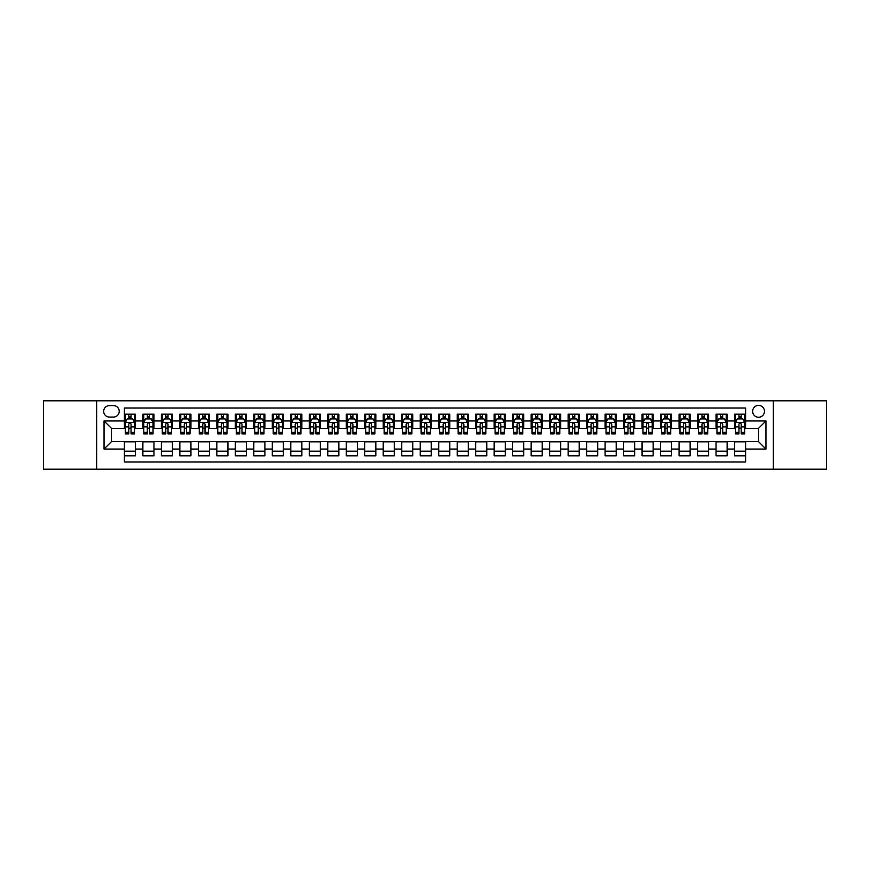 <?xml version="1.0" encoding="UTF-8"?>
<svg xmlns="http://www.w3.org/2000/svg" width="870" height="870" viewBox="0 0 870 870"><rect width="100%" height="100%" fill="white"/><g stroke="black" fill="none" stroke-linecap="round" stroke-linejoin="round"><path stroke-width="1.3" d="M758.553 405.42A5.916 5.916 0 0 0 752.637 411.336A5.916 5.916 0 0 0 758.553 417.252A5.916 5.916 0 0 0 764.469 411.336A5.916 5.916 0 0 0 758.553 405.42M773.343 469.202L826.5 469.202L826.5 400.798L773.343 400.798L773.343 469.202L96.657 469.202L96.657 400.798L43.5 400.798L43.5 469.202L96.657 469.202M745.612 414.196L734.519 414.196L734.519 420.949L727.124 420.949L727.124 428.344L734.519 428.344L734.519 420.949M727.124 420.949L727.124 414.196L716.032 414.196L716.032 420.949L708.637 420.949L708.637 428.344L716.032 428.344L716.032 420.949M708.637 420.949L708.637 414.196L697.544 414.196L697.544 420.949L690.149 420.949L690.149 428.344L697.544 428.344L697.544 420.949M690.149 420.949L690.149 414.196L679.057 414.196L679.057 420.949L671.662 420.949L671.662 428.344L679.057 428.344L679.057 420.949M671.662 420.949L671.662 414.196L660.558 414.196L660.558 420.949L653.163 420.949L653.163 428.344L660.558 428.344L660.558 420.949M653.163 420.949L653.163 414.196L642.071 414.196L642.071 420.949L634.676 420.949L634.676 428.344L642.071 428.344L642.071 420.949M634.676 420.949L634.676 414.196L623.583 414.196L623.583 420.949L616.188 420.949L616.188 428.344L623.583 428.344L623.583 420.949M616.188 420.949L616.188 414.196L605.096 414.196L605.096 420.949L597.701 420.949L597.701 428.344L605.096 428.344L605.096 420.949M597.701 420.949L597.701 414.196L586.608 414.196L586.608 420.949L579.213 420.949L579.213 428.344L586.608 428.344L586.608 420.949M579.213 420.949L579.213 414.196L568.121 414.196L568.121 420.949L560.726 420.949L560.726 428.344L568.121 428.344L568.121 420.949M560.726 420.949L560.726 414.196L549.633 414.196L549.633 420.949L542.238 420.949L542.238 428.344L549.633 428.344L549.633 420.949M542.238 420.949L542.238 414.196L531.146 414.196L531.146 420.949L523.751 420.949L523.751 428.344L531.146 428.344L531.146 420.949M523.751 420.949L523.751 414.196L512.647 414.196L512.647 420.949L505.252 420.949L505.252 428.344L512.647 428.344L512.647 420.949M505.252 420.949L505.252 414.196L494.16 414.196L494.16 420.949L486.765 420.949L486.765 428.344L494.16 428.344L494.16 420.949M486.765 420.949L486.765 414.196L475.672 414.196L475.672 420.949L468.277 420.949L468.277 428.344L475.672 428.344L475.672 420.949M468.277 420.949L468.277 414.196L457.185 414.196L457.185 420.949L449.79 420.949L449.79 428.344L457.185 428.344L457.185 420.949M449.79 420.949L449.79 414.196L438.697 414.196L438.697 420.949L431.303 420.949L431.303 428.344L438.697 428.344L438.697 420.949M431.303 420.949L431.303 414.196L420.21 414.196L420.21 420.949L412.815 420.949L412.815 428.344L420.21 428.344L420.21 420.949M412.815 420.949L412.815 414.196L401.722 414.196L401.722 420.949L394.327 420.949L394.327 428.344L401.722 428.344L401.722 420.949M394.327 420.949L394.327 414.196L383.235 414.196L383.235 420.949L375.84 420.949L375.84 428.344L383.235 428.344L383.235 420.949M375.84 420.949L375.84 414.196L364.747 414.196L364.747 420.949L357.353 420.949L357.353 428.344L364.747 428.344L364.747 420.949M357.353 420.949L357.353 414.196L346.249 414.196L346.249 420.949L338.854 420.949L338.854 428.344L346.249 428.344L346.249 420.949M338.854 420.949L338.854 414.196L327.762 414.196L327.762 420.949L320.367 420.949L320.367 428.344L327.762 428.344L327.762 420.949M320.367 420.949L320.367 414.196L309.274 414.196L309.274 420.949L301.879 420.949L301.879 428.344L309.274 428.344L309.274 420.949M301.879 420.949L301.879 414.196L290.787 414.196L290.787 420.949L283.392 420.949L283.392 428.344L290.787 428.344L290.787 420.949M283.392 420.949L283.392 414.196L272.299 414.196L272.299 420.949L264.904 420.949L264.904 428.344L272.299 428.344L272.299 420.949M264.904 420.949L264.904 414.196L253.812 414.196L253.812 420.949L246.417 420.949L246.417 428.344L253.812 428.344L253.812 420.949M246.417 420.949L246.417 414.196L235.324 414.196L235.324 420.949L227.929 420.949L227.929 428.344L235.324 428.344L235.324 420.949M227.929 420.949L227.929 414.196L216.837 414.196L216.837 420.949L209.442 420.949L209.442 428.344L216.837 428.344L216.837 420.949M209.442 420.949L209.442 414.196L198.338 414.196L198.338 420.949L190.943 420.949L190.943 428.344L198.338 428.344L198.338 420.949M190.943 420.949L190.943 414.196L179.851 414.196L179.851 420.949L172.456 420.949L172.456 428.344L179.851 428.344L179.851 420.949M172.456 420.949L172.456 414.196L161.363 414.196L161.363 420.949L153.968 420.949L153.968 428.344L161.363 428.344L161.363 420.949M153.968 420.949L153.968 414.196L142.876 414.196L142.876 428.344L135.481 428.344L135.481 414.196L124.388 414.196M124.388 455.804L135.481 455.804L135.481 441.655L142.876 441.655L142.876 455.804L153.968 455.804L153.968 441.655L161.363 441.655L161.363 449.05L153.968 449.05M161.363 449.05L161.363 455.804L172.456 455.804L172.456 441.655L179.851 441.655L179.851 449.05L172.456 449.05M179.851 449.05L179.851 455.804L190.943 455.804L190.943 441.655L198.338 441.655L198.338 449.05L190.943 449.05M198.338 449.05L198.338 455.804L209.442 455.804L209.442 441.655L216.837 441.655L216.837 449.05L209.442 449.05M216.837 449.05L216.837 455.804L227.929 455.804L227.929 441.655L235.324 441.655L235.324 449.05L227.929 449.05M235.324 449.05L235.324 455.804L246.417 455.804L246.417 441.655L253.812 441.655L253.812 449.05L246.417 449.05M253.812 449.05L253.812 455.804L264.904 455.804L264.904 441.655L272.299 441.655L272.299 449.05L264.904 449.05M272.299 449.05L272.299 455.804L283.392 455.804L283.392 441.655L290.787 441.655L290.787 449.05L283.392 449.05M290.787 449.05L290.787 455.804L301.879 455.804L301.879 441.655L309.274 441.655L309.274 449.05L301.879 449.05M309.274 449.05L309.274 455.804L320.367 455.804L320.367 441.655L327.762 441.655L327.762 449.05L320.367 449.05M327.762 449.05L327.762 455.804L338.854 455.804L338.854 441.655L346.249 441.655L346.249 449.05L338.854 449.05M346.249 449.05L346.249 455.804L357.353 455.804L357.353 441.655L364.747 441.655L364.747 449.05L357.353 449.05M364.747 449.05L364.747 455.804L375.84 455.804L375.84 441.655L383.235 441.655L383.235 449.05L375.84 449.05M383.235 449.05L383.235 455.804L394.327 455.804L394.327 441.655L401.722 441.655L401.722 449.05L394.327 449.05M401.722 449.05L401.722 455.804L412.815 455.804L412.815 441.655L420.21 441.655L420.21 449.05L412.815 449.05M420.21 449.05L420.21 455.804L431.303 455.804L431.303 441.655L438.697 441.655L438.697 449.05L431.303 449.05M438.697 449.05L438.697 455.804L449.79 455.804L449.79 441.655L457.185 441.655L457.185 449.05L449.79 449.05M457.185 449.05L457.185 455.804L468.277 455.804L468.277 441.655L475.672 441.655L475.672 449.05L468.277 449.05M475.672 449.05L475.672 455.804L486.765 455.804L486.765 441.655L494.16 441.655L494.16 449.05L486.765 449.05M494.16 449.05L494.16 455.804L505.252 455.804L505.252 441.655L512.647 441.655L512.647 449.05L505.252 449.05M512.647 449.05L512.647 455.804L523.751 455.804L523.751 441.655L531.146 441.655L531.146 449.05L523.751 449.05M531.146 449.05L531.146 455.804L542.238 455.804L542.238 441.655L549.633 441.655L549.633 449.05L542.238 449.05M549.633 449.05L549.633 455.804L560.726 455.804L560.726 441.655L568.121 441.655L568.121 449.05L560.726 449.05M568.121 449.05L568.121 455.804L579.213 455.804L579.213 441.655L586.608 441.655L586.608 449.05L579.213 449.05M586.608 449.05L586.608 455.804L597.701 455.804L597.701 441.655L605.096 441.655L605.096 449.05L597.701 449.05M605.096 449.05L605.096 455.804L616.188 455.804L616.188 441.655L623.583 441.655L623.583 449.05L616.188 449.05M623.583 449.05L623.583 455.804L634.676 455.804L634.676 441.655L642.071 441.655L642.071 449.05L634.676 449.05M642.071 449.05L642.071 455.804L653.163 455.804L653.163 441.655L660.558 441.655L660.558 449.05L653.163 449.05M660.558 449.05L660.558 455.804L671.662 455.804L671.662 441.655L679.057 441.655L679.057 449.05L671.662 449.05M679.057 449.05L679.057 455.804L690.149 455.804L690.149 441.655L697.544 441.655L697.544 449.05L690.149 449.05M697.544 449.05L697.544 455.804L708.637 455.804L708.637 441.655L716.032 441.655L716.032 449.05L708.637 449.05M716.032 449.05L716.032 455.804L727.124 455.804L727.124 441.655L734.519 441.655L734.519 449.05L727.124 449.05M109.413 417.067L113.481 417.067A5.731 5.731 0 0 0 119.212 411.336A5.731 5.731 0 0 0 113.481 405.605L109.413 405.605A5.731 5.731 0 0 0 103.682 411.336A5.731 5.731 0 0 0 109.413 417.067M773.343 400.798L96.657 400.798M745.612 420.949L745.612 408.008L124.388 408.008L124.388 428.344L111.447 428.344L111.447 441.655L124.388 441.655L124.388 461.992L745.612 461.992L745.612 441.655L758.553 441.655L758.553 428.344L745.612 428.344L745.612 420.949L765.948 420.949L765.948 449.05L745.612 449.05M124.388 449.05L104.052 449.05L104.052 420.949L124.388 420.949M734.519 449.05L734.519 455.804L745.612 455.804M124.388 418.818L125.313 418.818M128.825 418.818L131.044 418.818M134.556 418.818L135.481 418.818M124.388 428.16L125.313 428.16M128.825 428.16L131.044 428.16M134.556 428.16L135.481 428.16M124.388 441.84L135.481 441.84M124.388 451.182L135.481 451.182M142.876 428.16L143.8 428.16M147.313 428.16L149.531 428.16M153.044 428.16L153.968 428.16M142.876 418.818L143.8 418.818M147.313 418.818L149.531 418.818M153.044 418.818L153.968 418.818M142.876 441.84L153.968 441.84M142.876 451.182L153.968 451.182M161.363 441.84L172.456 441.84M161.363 451.182L172.456 451.182M161.363 418.818L162.288 418.818M165.8 418.818L168.019 418.818M171.531 418.818L172.456 418.818M161.363 428.16L162.288 428.16M165.8 428.16L168.019 428.16M171.531 428.16L172.456 428.16M179.851 441.84L190.943 441.84M179.851 451.182L190.943 451.182M179.851 418.818L180.775 418.818M184.288 418.818L186.506 418.818M190.019 418.818L190.943 418.818M179.851 428.16L180.775 428.16M184.288 428.16L186.506 428.16M190.019 428.16L190.943 428.16M198.338 441.84L209.442 441.84M198.338 451.182L209.442 451.182M198.338 418.818L199.263 418.818M202.786 418.818L205.005 418.818M208.517 418.818L209.442 418.818M198.338 428.16L199.263 428.16M202.786 428.16L205.005 428.16M208.517 428.16L209.442 428.16M216.837 441.84L227.929 441.84M216.837 451.182L227.929 451.182M216.837 418.818L217.761 418.818M221.274 418.818L223.492 418.818M227.005 418.818L227.929 418.818M216.837 428.16L217.761 428.16M221.274 428.16L223.492 428.16M227.005 428.16L227.929 428.16M235.324 441.84L246.417 441.84M235.324 451.182L246.417 451.182M235.324 418.818L236.248 418.818M239.761 418.818L241.98 418.818M245.492 418.818L246.417 418.818M235.324 428.16L236.248 428.16M239.761 428.16L241.98 428.16M245.492 428.16L246.417 428.16M253.812 441.84L264.904 441.84M253.812 451.182L264.904 451.182M253.812 418.818L254.736 418.818M258.249 418.818L260.467 418.818M263.98 418.818L264.904 418.818M253.812 428.16L254.736 428.16M258.249 428.16L260.467 428.16M263.98 428.16L264.904 428.16M272.299 441.84L283.392 441.84M272.299 451.182L283.392 451.182M272.299 418.818L273.224 418.818M276.736 418.818L278.955 418.818M282.467 418.818L283.392 418.818M272.299 428.16L273.224 428.16M276.736 428.16L278.955 428.16M282.467 428.16L283.392 428.16M290.787 441.84L301.879 441.84M290.787 451.182L301.879 451.182M290.787 418.818L291.711 418.818M295.224 418.818L297.442 418.818M300.955 418.818L301.879 418.818M290.787 428.16L291.711 428.16M295.224 428.16L297.442 428.16M300.955 428.16L301.879 428.16M309.274 441.84L320.367 441.84M309.274 451.182L320.367 451.182M309.274 418.818L310.198 418.818M313.711 418.818L315.93 418.818M319.442 418.818L320.367 418.818M309.274 428.16L310.198 428.16M313.711 428.16L315.93 428.16M319.442 428.16L320.367 428.16M327.762 441.84L338.854 441.84M327.762 451.182L338.854 451.182M327.762 418.818L328.686 418.818M332.199 418.818L334.417 418.818M337.93 418.818L338.854 418.818M327.762 428.16L328.686 428.16M332.199 428.16L334.417 428.16M337.93 428.16L338.854 428.16M346.249 441.84L357.353 441.84M346.249 451.182L357.353 451.182M346.249 418.818L347.173 418.818M350.686 418.818L352.905 418.818M356.417 418.818L357.353 418.818M346.249 428.16L347.173 428.16M350.686 428.16L352.905 428.16M356.417 428.16L357.353 428.16M364.747 441.84L375.84 441.84M364.747 451.182L375.84 451.182M364.747 418.818L365.672 418.818M369.185 418.818L371.403 418.818M374.916 418.818L375.84 418.818M364.747 428.16L365.672 428.16M369.185 428.16L371.403 428.16M374.916 428.16L375.84 428.16M383.235 441.84L394.327 441.84M383.235 451.182L394.327 451.182M383.235 418.818L384.159 418.818M387.672 418.818L389.89 418.818M393.403 418.818L394.327 418.818M383.235 428.16L384.159 428.16M387.672 428.16L389.89 428.16M393.403 428.16L394.327 428.16M401.722 441.84L412.815 441.84M401.722 451.182L412.815 451.182M401.722 418.818L402.647 418.818M406.159 418.818L408.378 418.818M411.891 418.818L412.815 418.818M401.722 428.16L402.647 428.16M406.159 428.16L408.378 428.16M411.891 428.16L412.815 428.16M420.21 441.84L431.303 441.84M420.21 451.182L431.303 451.182M420.21 418.818L421.134 418.818M424.647 418.818L426.865 418.818M430.378 418.818L431.303 418.818M420.21 428.16L421.134 428.16M424.647 428.16L426.865 428.16M430.378 428.16L431.303 428.16M438.697 441.84L449.79 441.84M438.697 451.182L449.79 451.182M438.697 418.818L439.622 418.818M443.135 418.818L445.353 418.818M448.866 418.818L449.79 418.818M438.697 428.16L439.622 428.16M443.135 428.16L445.353 428.16M448.866 428.16L449.79 428.16M457.185 441.84L468.277 441.84M457.185 451.182L468.277 451.182M457.185 418.818L458.109 418.818M461.622 418.818L463.84 418.818M467.353 418.818L468.277 418.818M457.185 428.16L458.109 428.16M461.622 428.16L463.84 428.16M467.353 428.16L468.277 428.16M475.672 441.84L486.765 441.84M475.672 451.182L486.765 451.182M475.672 418.818L476.597 418.818M480.109 418.818L482.328 418.818M485.841 418.818L486.765 418.818M475.672 428.16L476.597 428.16M480.109 428.16L482.328 428.16M485.841 428.16L486.765 428.16M494.16 441.84L505.252 441.84M494.16 451.182L505.252 451.182M494.16 418.818L495.084 418.818M498.597 418.818L500.815 418.818M504.328 418.818L505.252 418.818M494.16 428.16L495.084 428.16M498.597 428.16L500.815 428.16M504.328 428.16L505.252 428.16M512.647 441.84L523.751 441.84M512.647 451.182L523.751 451.182M512.647 418.818L513.583 418.818M517.095 418.818L519.314 418.818M522.826 418.818L523.751 418.818M512.647 428.16L513.583 428.16M517.095 428.16L519.314 428.16M522.826 428.16L523.751 428.16M531.146 441.84L542.238 441.84M531.146 451.182L542.238 451.182M531.146 418.818L532.07 418.818M535.583 418.818L537.801 418.818M541.314 418.818L542.238 418.818M531.146 428.16L532.07 428.16M535.583 428.16L537.801 428.16M541.314 428.16L542.238 428.16M549.633 441.84L560.726 441.84M549.633 451.182L560.726 451.182M549.633 418.818L550.558 418.818M554.07 418.818L556.289 418.818M559.801 418.818L560.726 418.818M549.633 428.16L550.558 428.16M554.07 428.16L556.289 428.16M559.801 428.16L560.726 428.16M568.121 441.84L579.213 441.84M568.121 451.182L579.213 451.182M568.121 418.818L569.045 418.818M572.558 418.818L574.776 418.818M578.289 418.818L579.213 418.818M568.121 428.16L569.045 428.16M572.558 428.16L574.776 428.16M578.289 428.16L579.213 428.16M586.608 441.84L597.701 441.84M586.608 451.182L597.701 451.182M586.608 418.818L587.533 418.818M591.045 418.818L593.264 418.818M596.776 418.818L597.701 418.818M586.608 428.16L587.533 428.16M591.045 428.16L593.264 428.16M596.776 428.16L597.701 428.16M605.096 441.84L616.188 441.84M605.096 451.182L616.188 451.182M605.096 418.818L606.02 418.818M609.533 418.818L611.751 418.818M615.264 418.818L616.188 418.818M605.096 428.16L606.02 428.16M609.533 428.16L611.751 428.16M615.264 428.16L616.188 428.16M623.583 441.84L634.676 441.84M623.583 451.182L634.676 451.182M623.583 418.818L624.508 418.818M628.02 418.818L630.239 418.818M633.751 418.818L634.676 418.818M623.583 428.16L624.508 428.16M628.02 428.16L630.239 428.16M633.751 428.16L634.676 428.16M642.071 441.84L653.163 441.84M642.071 451.182L653.163 451.182M642.071 418.818L642.995 418.818M646.508 418.818L648.726 418.818M652.239 418.818L653.163 418.818M642.071 428.16L642.995 428.16M646.508 428.16L648.726 428.16M652.239 428.16L653.163 428.16M660.558 441.84L671.662 441.84M660.558 451.182L671.662 451.182M660.558 418.818L661.483 418.818M664.995 418.818L667.214 418.818M670.737 418.818L671.662 418.818M660.558 428.16L661.483 428.16M664.995 428.16L667.214 428.16M670.737 428.16L671.662 428.16M679.057 441.84L690.149 441.84M679.057 451.182L690.149 451.182M679.057 418.818L679.981 418.818M683.494 418.818L685.712 418.818M689.225 418.818L690.149 418.818M679.057 428.16L679.981 428.16M683.494 428.16L685.712 428.16M689.225 428.16L690.149 428.16M697.544 441.84L708.637 441.84M697.544 451.182L708.637 451.182M697.544 418.818L698.469 418.818M701.981 418.818L704.2 418.818M707.712 418.818L708.637 418.818M697.544 428.16L698.469 428.16M701.981 428.16L704.2 428.16M707.712 428.16L708.637 428.16M716.032 441.84L727.124 441.84M716.032 451.182L727.124 451.182M716.032 418.818L716.956 418.818M720.469 418.818L722.687 418.818M726.2 418.818L727.124 418.818M716.032 428.16L716.956 428.16M720.469 428.16L722.687 428.16M726.2 428.16L727.124 428.16M734.519 441.84L745.612 441.84M734.519 451.182L745.612 451.182M734.519 418.818L735.444 418.818M738.956 418.818L741.175 418.818M744.687 418.818L745.612 418.818M734.519 428.16L735.444 428.16M738.956 428.16L741.175 428.16M744.687 428.16L745.612 428.16M111.447 428.344L104.052 420.949M111.447 441.655L104.052 449.05M765.948 420.949L758.553 428.344M765.948 449.05L758.553 441.655M131.044 416.599L128.825 416.599M134.556 432.379L131.044 432.379L131.044 433.891L134.556 433.891L134.556 422.613L132.708 418.916L127.161 418.916L125.313 422.613L125.313 433.891L128.825 433.891L128.825 432.379L125.313 432.379M125.313 422.613L125.313 414.196M134.556 422.613L134.556 414.196M128.825 418.916L128.825 414.196M131.044 414.196L131.044 418.916M131.044 432.379L131.044 423.994C130.304 422.57 129.565 422.57 128.825 423.994L128.825 432.379M149.531 416.599L147.313 416.599M153.044 432.379L149.531 432.379L149.531 433.891L153.044 433.891L153.044 422.613L151.195 418.916L145.649 418.916L143.8 422.613L143.8 433.891L147.313 433.891L147.313 432.379L143.8 432.379M143.8 422.613L143.8 414.196M153.044 422.613L153.044 414.196M147.313 418.916L147.313 414.196M149.531 414.196L149.531 418.916M149.531 432.379L149.531 423.994C148.792 422.57 148.052 422.57 147.313 423.994L147.313 432.379M168.019 416.599L165.8 416.599M171.531 432.379L168.019 432.379L168.019 433.891L171.531 433.891L171.531 422.613L169.683 418.916L164.136 418.916L162.288 422.613L162.288 433.891L165.8 433.891L165.8 432.379L162.288 432.379M162.288 422.613L162.288 414.196M171.531 422.613L171.531 414.196M165.8 418.916L165.8 414.196M168.019 414.196L168.019 418.916M168.019 432.379L168.019 423.994C167.279 422.57 166.54 422.57 165.8 423.994L165.8 432.379M186.506 416.599L184.288 416.599M190.019 432.379L186.506 432.379L186.506 433.891L190.019 433.891L190.019 422.613L188.17 418.916L182.624 418.916L180.775 422.613L180.775 433.891L184.288 433.891L184.288 432.379L180.775 432.379M180.775 422.613L180.775 414.196M190.019 422.613L190.019 414.196M184.288 418.916L184.288 414.196M186.506 414.196L186.506 418.916M186.506 432.379L186.506 423.994C185.778 422.57 185.027 422.57 184.288 423.994L184.288 432.379M205.005 416.599L202.786 416.599M208.517 432.379L205.005 432.379L205.005 433.891L208.517 433.891L208.517 422.613L206.668 418.916L201.122 418.916L199.263 422.613L199.263 433.891L202.786 433.891L202.786 432.379L199.263 432.379M199.263 422.613L199.263 414.196M208.517 422.613L208.517 414.196M202.786 418.916L202.786 414.196M205.005 414.196L205.005 418.916M205.005 432.379L205.005 423.994C204.265 422.57 203.526 422.57 202.786 423.994L202.786 432.379M223.492 416.599L221.274 416.599M227.005 432.379L223.492 432.379L223.492 433.891L227.005 433.891L227.005 422.613L225.156 418.916L219.61 418.916L217.761 422.613L217.761 433.891L221.274 433.891L221.274 432.379L217.761 432.379M217.761 422.613L217.761 414.196M227.005 422.613L227.005 414.196M221.274 418.916L221.274 414.196M223.492 414.196L223.492 418.916M223.492 432.379L223.492 423.994C222.753 422.57 222.013 422.57 221.274 423.994L221.274 432.379M241.98 416.599L239.761 416.599M245.492 432.379L241.98 432.379L241.98 433.891L245.492 433.891L245.492 422.613L243.643 418.916L238.097 418.916L236.248 422.613L236.248 433.891L239.761 433.891L239.761 432.379L236.248 432.379M236.248 422.613L236.248 414.196M245.492 422.613L245.492 414.196M239.761 418.916L239.761 414.196M241.98 414.196L241.98 418.916M241.98 432.379L241.98 423.994C241.24 422.57 240.501 422.57 239.761 423.994L239.761 432.379M260.467 416.599L258.249 416.599M263.98 432.379L260.467 432.379L260.467 433.891L263.98 433.891L263.98 422.613L262.131 418.916L256.585 418.916L254.736 422.613L254.736 433.891L258.249 433.891L258.249 432.379L254.736 432.379M254.736 422.613L254.736 414.196M263.98 422.613L263.98 414.196M258.249 418.916L258.249 414.196M260.467 414.196L260.467 418.916M260.467 432.379L260.467 423.994C259.728 422.57 258.988 422.57 258.249 423.994L258.249 432.379M278.955 416.599L276.736 416.599M282.467 432.379L278.955 432.379L278.955 433.891L282.467 433.891L282.467 422.613L280.618 418.916L275.072 418.916L273.224 422.613L273.224 433.891L276.736 433.891L276.736 432.379L273.224 432.379M273.224 422.613L273.224 414.196M282.467 422.613L282.467 414.196M276.736 418.916L276.736 414.196M278.955 414.196L278.955 418.916M278.955 432.379L278.955 423.994C278.215 422.57 277.476 422.57 276.736 423.994L276.736 432.379M297.442 416.599L295.224 416.599M300.955 432.379L297.442 432.379L297.442 433.891L300.955 433.891L300.955 422.613L299.106 418.916L293.56 418.916L291.711 422.613L291.711 433.891L295.224 433.891L295.224 432.379L291.711 432.379M291.711 422.613L291.711 414.196M300.955 422.613L300.955 414.196M295.224 418.916L295.224 414.196M297.442 414.196L297.442 418.916M297.442 432.379L297.442 423.994C296.703 422.57 295.963 422.57 295.224 423.994L295.224 432.379M315.93 416.599L313.711 416.599M319.442 432.379L315.93 432.379L315.93 433.891L319.442 433.891L319.442 422.613L317.594 418.916L312.047 418.916L310.198 422.613L310.198 433.891L313.711 433.891L313.711 432.379L310.198 432.379M310.198 422.613L310.198 414.196M319.442 422.613L319.442 414.196M313.711 418.916L313.711 414.196M315.93 414.196L315.93 418.916M315.93 432.379L315.93 423.994C315.19 422.57 314.451 422.57 313.711 423.994L313.711 432.379M334.417 416.599L332.199 416.599M337.93 432.379L334.417 432.379L334.417 433.891L337.93 433.891L337.93 422.613L336.081 418.916L330.535 418.916L328.686 422.613L328.686 433.891L332.199 433.891L332.199 432.379L328.686 432.379M328.686 422.613L328.686 414.196M337.93 422.613L337.93 414.196M332.199 418.916L332.199 414.196M334.417 414.196L334.417 418.916M334.417 432.379L334.417 423.994C333.678 422.57 332.938 422.57 332.199 423.994L332.199 432.379M352.905 416.599L350.686 416.599M356.417 432.379L352.905 432.379L352.905 433.891L356.417 433.891L356.417 422.613L354.568 418.916L349.022 418.916L347.173 422.613L347.173 433.891L350.686 433.891L350.686 432.379L347.173 432.379M347.173 422.613L347.173 414.196M356.417 422.613L356.417 414.196M350.686 418.916L350.686 414.196M352.905 414.196L352.905 418.916M352.905 432.379L352.905 423.994C352.176 422.57 351.437 422.57 350.686 423.994L350.686 432.379M371.403 416.599L369.185 416.599M374.916 432.379L371.403 432.379L371.403 433.891L374.916 433.891L374.916 422.613L373.067 418.916L367.521 418.916L365.672 422.613L365.672 433.891L369.185 433.891L369.185 432.379L365.672 432.379M365.672 422.613L365.672 414.196M374.916 422.613L374.916 414.196M369.185 418.916L369.185 414.196M371.403 414.196L371.403 418.916M371.403 432.379L371.403 423.994C370.663 422.57 369.924 422.57 369.185 423.994L369.185 432.379M389.89 416.599L387.672 416.599M393.403 432.379L389.89 432.379L389.89 433.891L393.403 433.891L393.403 422.613L391.554 418.916L386.008 418.916L384.159 422.613L384.159 433.891L387.672 433.891L387.672 432.379L384.159 432.379M384.159 422.613L384.159 414.196M393.403 422.613L393.403 414.196M387.672 418.916L387.672 414.196M389.89 414.196L389.89 418.916M389.89 432.379L389.89 423.994C389.151 422.57 388.411 422.57 387.672 423.994L387.672 432.379M408.378 416.599L406.159 416.599M411.891 432.379L408.378 432.379L408.378 433.891L411.891 433.891L411.891 422.613L410.042 418.916L404.496 418.916L402.647 422.613L402.647 433.891L406.159 433.891L406.159 432.379L402.647 432.379M402.647 422.613L402.647 414.196M411.891 422.613L411.891 414.196M406.159 418.916L406.159 414.196M408.378 414.196L408.378 418.916M408.378 432.379L408.378 423.994C407.638 422.57 406.899 422.57 406.159 423.994L406.159 432.379M426.865 416.599L424.647 416.599M430.378 432.379L426.865 432.379L426.865 433.891L430.378 433.891L430.378 422.613L428.529 418.916L422.983 418.916L421.134 422.613L421.134 433.891L424.647 433.891L424.647 432.379L421.134 432.379M421.134 422.613L421.134 414.196M430.378 422.613L430.378 414.196M424.647 418.916L424.647 414.196M426.865 414.196L426.865 418.916M426.865 432.379L426.865 423.994C426.126 422.57 425.387 422.57 424.647 423.994L424.647 432.379M445.353 416.599L443.135 416.599M448.866 432.379L445.353 432.379L445.353 433.891L448.866 433.891L448.866 422.613L447.017 418.916L441.471 418.916L439.622 422.613L439.622 433.891L443.135 433.891L443.135 432.379L439.622 432.379M439.622 422.613L439.622 414.196M448.866 422.613L448.866 414.196M443.135 418.916L443.135 414.196M445.353 414.196L445.353 418.916M445.353 432.379L445.353 423.994C444.613 422.57 443.874 422.57 443.135 423.994L443.135 432.379M463.84 416.599L461.622 416.599M467.353 432.379L463.84 432.379L463.84 433.891L467.353 433.891L467.353 422.613L465.504 418.916L459.958 418.916L458.109 422.613L458.109 433.891L461.622 433.891L461.622 432.379L458.109 432.379M458.109 422.613L458.109 414.196M467.353 422.613L467.353 414.196M461.622 418.916L461.622 414.196M463.84 414.196L463.84 418.916M463.84 432.379L463.84 423.994C463.101 422.57 462.361 422.57 461.622 423.994L461.622 432.379M482.328 416.599L480.109 416.599M485.841 432.379L482.328 432.379L482.328 433.891L485.841 433.891L485.841 422.613L483.992 418.916L478.446 418.916L476.597 422.613L476.597 433.891L480.109 433.891L480.109 432.379L476.597 432.379M476.597 422.613L476.597 414.196M485.841 422.613L485.841 414.196M480.109 418.916L480.109 414.196M482.328 414.196L482.328 418.916M482.328 432.379L482.328 423.994C481.588 422.57 480.849 422.57 480.109 423.994L480.109 432.379M500.815 416.599L498.597 416.599M504.328 432.379L500.815 432.379L500.815 433.891L504.328 433.891L504.328 422.613L502.479 418.916L496.933 418.916L495.084 422.613L495.084 433.891L498.597 433.891L498.597 432.379L495.084 432.379M495.084 422.613L495.084 414.196M504.328 422.613L504.328 414.196M498.597 418.916L498.597 414.196M500.815 414.196L500.815 418.916M500.815 432.379L500.815 423.994C500.087 422.57 499.347 422.57 498.597 423.994L498.597 432.379M519.314 416.599L517.095 416.599M522.826 432.379L519.314 432.379L519.314 433.891L522.826 433.891L522.826 422.613L520.978 418.916L515.431 418.916L513.583 422.613L513.583 433.891L517.095 433.891L517.095 432.379L513.583 432.379M513.583 422.613L513.583 414.196M522.826 422.613L522.826 414.196M517.095 418.916L517.095 414.196M519.314 414.196L519.314 418.916M519.314 432.379L519.314 423.994C518.574 422.57 517.835 422.57 517.095 423.994L517.095 432.379M537.801 416.599L535.583 416.599M541.314 432.379L537.801 432.379L537.801 433.891L541.314 433.891L541.314 422.613L539.465 418.916L533.919 418.916L532.07 422.613L532.07 433.891L535.583 433.891L535.583 432.379L532.07 432.379M532.07 422.613L532.07 414.196M541.314 422.613L541.314 414.196M535.583 418.916L535.583 414.196M537.801 414.196L537.801 418.916M537.801 432.379L537.801 423.994C537.062 422.57 536.322 422.57 535.583 423.994L535.583 432.379M556.289 416.599L554.07 416.599M559.801 432.379L556.289 432.379L556.289 433.891L559.801 433.891L559.801 422.613L557.953 418.916L552.406 418.916L550.558 422.613L550.558 433.891L554.07 433.891L554.07 432.379L550.558 432.379M550.558 422.613L550.558 414.196M559.801 422.613L559.801 414.196M554.07 418.916L554.07 414.196M556.289 414.196L556.289 418.916M556.289 432.379L556.289 423.994C555.549 422.57 554.81 422.57 554.07 423.994L554.07 432.379M574.776 416.599L572.558 416.599M578.289 432.379L574.776 432.379L574.776 433.891L578.289 433.891L578.289 422.613L576.44 418.916L570.894 418.916L569.045 422.613L569.045 433.891L572.558 433.891L572.558 432.379L569.045 432.379M569.045 422.613L569.045 414.196M578.289 422.613L578.289 414.196M572.558 418.916L572.558 414.196M574.776 414.196L574.776 418.916M574.776 432.379L574.776 423.994C574.037 422.57 573.297 422.57 572.558 423.994L572.558 432.379M593.264 416.599L591.045 416.599M596.776 432.379L593.264 432.379L593.264 433.891L596.776 433.891L596.776 422.613L594.928 418.916L589.381 418.916L587.533 422.613L587.533 433.891L591.045 433.891L591.045 432.379L587.533 432.379M587.533 422.613L587.533 414.196M596.776 422.613L596.776 414.196M591.045 418.916L591.045 414.196M593.264 414.196L593.264 418.916M593.264 432.379L593.264 423.994C592.524 422.57 591.785 422.57 591.045 423.994L591.045 432.379M611.751 416.599L609.533 416.599M615.264 432.379L611.751 432.379L611.751 433.891L615.264 433.891L615.264 422.613L613.415 418.916L607.869 418.916L606.02 422.613L606.02 433.891L609.533 433.891L609.533 432.379L606.02 432.379M606.02 422.613L606.02 414.196M615.264 422.613L615.264 414.196M609.533 418.916L609.533 414.196M611.751 414.196L611.751 418.916M611.751 432.379L611.751 423.994C611.012 422.57 610.272 422.57 609.533 423.994L609.533 432.379M630.239 416.599L628.02 416.599M633.751 432.379L630.239 432.379L630.239 433.891L633.751 433.891L633.751 422.613L631.903 418.916L626.356 418.916L624.508 422.613L624.508 433.891L628.02 433.891L628.02 432.379L624.508 432.379M624.508 422.613L624.508 414.196M633.751 422.613L633.751 414.196M628.02 418.916L628.02 414.196M630.239 414.196L630.239 418.916M630.239 432.379L630.239 423.994C629.499 422.57 628.76 422.57 628.02 423.994L628.02 432.379M648.726 416.599L646.508 416.599M652.239 432.379L648.726 432.379L648.726 433.891L652.239 433.891L652.239 422.613L650.39 418.916L644.844 418.916L642.995 422.613L642.995 433.891L646.508 433.891L646.508 432.379L642.995 432.379M642.995 422.613L642.995 414.196M652.239 422.613L652.239 414.196M646.508 418.916L646.508 414.196M648.726 414.196L648.726 418.916M648.726 432.379L648.726 423.994C647.987 422.57 647.247 422.57 646.508 423.994L646.508 432.379M667.214 416.599L664.995 416.599M670.737 432.379L667.214 432.379L667.214 433.891L670.737 433.891L670.737 422.613L668.878 418.916L663.332 418.916L661.483 422.613L661.483 433.891L664.995 433.891L664.995 432.379L661.483 432.379M661.483 422.613L661.483 414.196M670.737 422.613L670.737 414.196M664.995 418.916L664.995 414.196M667.214 414.196L667.214 418.916M667.214 432.379L667.214 423.994C666.485 422.57 665.746 422.57 664.995 423.994L664.995 432.379M685.712 416.599L683.494 416.599M689.225 432.379L685.712 432.379L685.712 433.891L689.225 433.891L689.225 422.613L687.376 418.916L681.83 418.916L679.981 422.613L679.981 433.891L683.494 433.891L683.494 432.379L679.981 432.379M679.981 422.613L679.981 414.196M689.225 422.613L689.225 414.196M683.494 418.916L683.494 414.196M685.712 414.196L685.712 418.916M685.712 432.379L685.712 423.994C684.973 422.57 684.233 422.57 683.494 423.994L683.494 432.379M704.2 416.599L701.981 416.599M707.712 432.379L704.2 432.379L704.2 433.891L707.712 433.891L707.712 422.613L705.864 418.916L700.317 418.916L698.469 422.613L698.469 433.891L701.981 433.891L701.981 432.379L698.469 432.379M698.469 422.613L698.469 414.196M707.712 422.613L707.712 414.196M701.981 418.916L701.981 414.196M704.2 414.196L704.2 418.916M704.2 432.379L704.2 423.994C703.46 422.57 702.721 422.57 701.981 423.994L701.981 432.379M722.687 416.599L720.469 416.599M726.2 432.379L722.687 432.379L722.687 433.891L726.2 433.891L726.2 422.613L724.351 418.916L718.805 418.916L716.956 422.613L716.956 433.891L720.469 433.891L720.469 432.379L716.956 432.379M716.956 422.613L716.956 414.196M726.2 422.613L726.2 414.196M720.469 418.916L720.469 414.196M722.687 414.196L722.687 418.916M722.687 432.379L722.687 423.994C721.948 422.57 721.208 422.57 720.469 423.994L720.469 432.379M741.175 416.599L738.956 416.599M744.687 432.379L741.175 432.379L741.175 433.891L744.687 433.891L744.687 422.613L742.839 418.916L737.292 418.916L735.444 422.613L735.444 433.891L738.956 433.891L738.956 432.379L735.444 432.379M735.444 422.613L735.444 414.196M744.687 422.613L744.687 414.196M738.956 418.916L738.956 414.196M741.175 414.196L741.175 418.916M741.175 432.379L741.175 423.994C740.435 422.57 739.696 422.57 738.956 423.994L738.956 432.379M142.876 449.05L135.481 449.05M142.876 420.949L135.481 420.949M134.513 422.515L125.356 422.515M125.313 419.927L126.65 419.927M133.219 419.927L134.556 419.927M128.825 426.898L125.313 426.898M134.556 426.898L131.044 426.898M131.044 417.785L128.825 417.785M153 422.515L143.844 422.515M143.8 419.927L145.138 419.927M151.706 419.927L153.044 419.927M147.313 426.898L143.8 426.898M153.044 426.898L149.531 426.898M149.531 417.785L147.313 417.785M171.488 422.515L162.342 422.515M162.288 419.927L163.625 419.927M170.194 419.927L171.531 419.927M165.8 426.898L162.288 426.898M171.531 426.898L168.019 426.898M168.019 417.785L165.8 417.785M189.975 422.515L180.829 422.515M180.775 419.927L182.124 419.927M188.681 419.927L190.019 419.927M184.288 426.898L180.775 426.898M190.019 426.898L186.506 426.898M186.506 417.785L184.288 417.785M208.463 422.515L199.317 422.515M199.263 419.927L200.611 419.927M207.169 419.927L208.517 419.927M202.786 426.898L199.263 426.898M208.517 426.898L205.005 426.898M205.005 417.785L202.786 417.785M226.95 422.515L217.804 422.515M217.761 419.927L219.099 419.927M225.656 419.927L227.005 419.927M221.274 426.898L217.761 426.898M227.005 426.898L223.492 426.898M223.492 417.785L221.274 417.785M245.449 422.515L236.292 422.515M236.248 419.927L237.586 419.927M244.155 419.927L245.492 419.927M239.761 426.898L236.248 426.898M245.492 426.898L241.98 426.898M241.98 417.785L239.761 417.785M263.936 422.515L254.779 422.515M254.736 419.927L256.074 419.927M262.642 419.927L263.98 419.927M258.249 426.898L254.736 426.898M263.98 426.898L260.467 426.898M260.467 417.785L258.249 417.785M282.424 422.515L273.267 422.515M273.224 419.927L274.561 419.927M281.13 419.927L282.467 419.927M276.736 426.898L273.224 426.898M282.467 426.898L278.955 426.898M278.955 417.785L276.736 417.785M300.911 422.515L291.754 422.515M291.711 419.927L293.049 419.927M299.617 419.927L300.955 419.927M295.224 426.898L291.711 426.898M300.955 426.898L297.442 426.898M297.442 417.785L295.224 417.785M319.399 422.515L310.242 422.515M310.198 419.927L311.536 419.927M318.105 419.927L319.442 419.927M313.711 426.898L310.198 426.898M319.442 426.898L315.93 426.898M315.93 417.785L313.711 417.785M337.886 422.515L328.74 422.515M328.686 419.927L330.034 419.927M336.592 419.927L337.93 419.927M332.199 426.898L328.686 426.898M337.93 426.898L334.417 426.898M334.417 417.785L332.199 417.785M356.374 422.515L347.228 422.515M347.173 419.927L348.522 419.927M355.08 419.927L356.417 419.927M350.686 426.898L347.173 426.898M356.417 426.898L352.905 426.898M352.905 417.785L350.686 417.785M374.861 422.515L365.715 422.515M365.672 419.927L367.01 419.927M373.567 419.927L374.916 419.927M369.185 426.898L365.672 426.898M374.916 426.898L371.403 426.898M371.403 417.785L369.185 417.785M393.349 422.515L384.203 422.515M384.159 419.927L385.497 419.927M392.055 419.927L393.403 419.927M387.672 426.898L384.159 426.898M393.403 426.898L389.89 426.898M389.89 417.785L387.672 417.785M411.847 422.515L402.69 422.515M402.647 419.927L403.984 419.927M410.553 419.927L411.891 419.927M406.159 426.898L402.647 426.898M411.891 426.898L408.378 426.898M408.378 417.785L406.159 417.785M430.335 422.515L421.178 422.515M421.134 419.927L422.472 419.927M429.04 419.927L430.378 419.927M424.647 426.898L421.134 426.898M430.378 426.898L426.865 426.898M426.865 417.785L424.647 417.785M448.822 422.515L439.665 422.515M439.622 419.927L440.959 419.927M447.528 419.927L448.866 419.927M443.135 426.898L439.622 426.898M448.866 426.898L445.353 426.898M445.353 417.785L443.135 417.785M467.31 422.515L458.153 422.515M458.109 419.927L459.447 419.927M466.015 419.927L467.353 419.927M461.622 426.898L458.109 426.898M467.353 426.898L463.84 426.898M463.84 417.785L461.622 417.785M485.797 422.515L476.651 422.515M476.597 419.927L477.945 419.927M484.503 419.927L485.841 419.927M480.109 426.898L476.597 426.898M485.841 426.898L482.328 426.898M482.328 417.785L480.109 417.785M504.285 422.515L495.139 422.515M495.084 419.927L496.433 419.927M502.99 419.927L504.328 419.927M498.597 426.898L495.084 426.898M504.328 426.898L500.815 426.898M500.815 417.785L498.597 417.785M522.772 422.515L513.626 422.515M513.583 419.927L514.92 419.927M521.478 419.927L522.826 419.927M517.095 426.898L513.583 426.898M522.826 426.898L519.314 426.898M519.314 417.785L517.095 417.785M541.26 422.515L532.114 422.515M532.07 419.927L533.408 419.927M539.965 419.927L541.314 419.927M535.583 426.898L532.07 426.898M541.314 426.898L537.801 426.898M537.801 417.785L535.583 417.785M559.758 422.515L550.601 422.515M550.558 419.927L551.895 419.927M558.464 419.927L559.801 419.927M554.07 426.898L550.558 426.898M559.801 426.898L556.289 426.898M556.289 417.785L554.07 417.785M578.245 422.515L569.089 422.515M569.045 419.927L570.383 419.927M576.951 419.927L578.289 419.927M572.558 426.898L569.045 426.898M578.289 426.898L574.776 426.898M574.776 417.785L572.558 417.785M596.733 422.515L587.576 422.515M587.533 419.927L588.87 419.927M595.439 419.927L596.776 419.927M591.045 426.898L587.533 426.898M596.776 426.898L593.264 426.898M593.264 417.785L591.045 417.785M615.221 422.515L606.064 422.515M606.02 419.927L607.358 419.927M613.926 419.927L615.264 419.927M609.533 426.898L606.02 426.898M615.264 426.898L611.751 426.898M611.751 417.785L609.533 417.785M633.708 422.515L624.551 422.515M624.508 419.927L625.845 419.927M632.414 419.927L633.751 419.927M628.02 426.898L624.508 426.898M633.751 426.898L630.239 426.898M630.239 417.785L628.02 417.785M652.195 422.515L643.05 422.515M642.995 419.927L644.344 419.927M650.901 419.927L652.239 419.927M646.508 426.898L642.995 426.898M652.239 426.898L648.726 426.898M648.726 417.785L646.508 417.785M670.683 422.515L661.537 422.515M661.483 419.927L662.831 419.927M669.389 419.927L670.737 419.927M664.995 426.898L661.483 426.898M670.737 426.898L667.214 426.898M667.214 417.785L664.995 417.785M689.17 422.515L680.025 422.515M679.981 419.927L681.319 419.927M687.876 419.927L689.225 419.927M683.494 426.898L679.981 426.898M689.225 426.898L685.712 426.898M685.712 417.785L683.494 417.785M707.658 422.515L698.512 422.515M698.469 419.927L699.806 419.927M706.375 419.927L707.712 419.927M701.981 426.898L698.469 426.898M707.712 426.898L704.2 426.898M704.2 417.785L701.981 417.785M726.156 422.515L717 422.515M716.956 419.927L718.294 419.927M724.862 419.927L726.2 419.927M720.469 426.898L716.956 426.898M726.2 426.898L722.687 426.898M722.687 417.785L720.469 417.785M744.644 422.515L735.487 422.515M735.444 419.927L736.781 419.927M743.35 419.927L744.687 419.927M738.956 426.898L735.444 426.898M744.687 426.898L741.175 426.898M741.175 417.785L738.956 417.785"/></g></svg>
